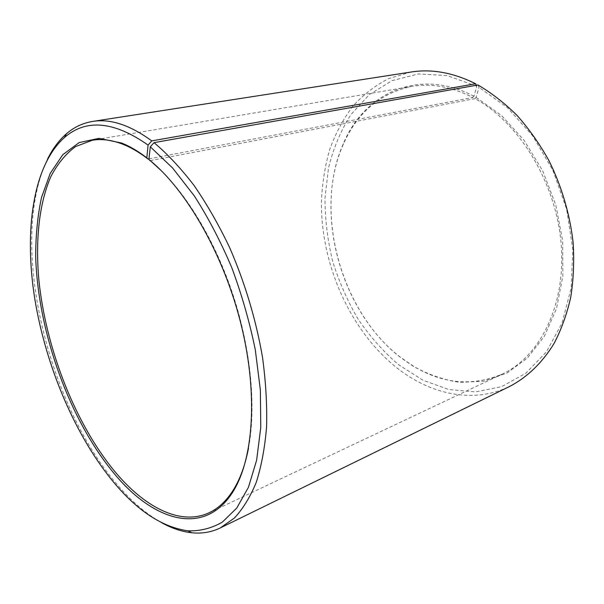 <?xml version="1.0" encoding="UTF-8"?>
<svg xmlns="http://www.w3.org/2000/svg" width="604" height="604" viewBox="0 0 604 604"><rect width="100%" height="100%" fill="white"/><g stroke="black" fill="none" stroke-linecap="round" stroke-linejoin="round"><path stroke-width="0.45" stroke-dasharray="3.02 2.27" d="M148.977 158.844L472.879 97.501C451.769 86.772 431.43 83.065 411.868 86.402C380.112 93.212 357.243 112.533 343.253 144.364C313.219 211.559 340.452 311.264 400.135 357.009L412.811 365.79C442.49 383.902 472.298 386.673 502.249 374.103C539.878 356.768 566.197 305.148 561.146 244.008C556.224 182.921 519.319 122.589 474.993 98.641L476.088 97.395L479.055 87.429L477.975 84.975M150.26 160.626L474.993 98.641M248.493 448.244C256.028 408.598 251.385 353.363 234.707 300.097C217.931 246.87 190.154 198.897 161.298 170.683M47.422 159.373C8.245 240.505 46.41 402.785 117.463 484.929C131.513 501.411 146.198 513.981 161.532 522.649M411.196 72.004L388.848 78.52C375.122 85.541 362.996 94.919 352.494 106.644C343.019 119.456 335.409 133.763 329.671 149.565C325.027 165.979 322.279 183.088 321.434 200.898C320.573 263.638 349.678 330.041 396.299 367.428C430.139 394.412 473.287 404.212 509.927 386.303M472.879 97.501L473.951 96.247L476.767 86.221L476.337 85.27M476.767 86.221L447.164 75.598L418.429 73.945L392.087 80.634L369.293 94.639L350.826 114.722C340.784 130.63 333.355 148.32 328.546 167.784L324.975 198.195C325.02 219.154 327.549 240.06 332.562 260.92C338.912 281.441 347.428 300.845 358.119 319.131C369.935 336.496 383.419 351.687 398.587 364.71L422.86 380.173L448.848 389.535L475.522 391.921L501.66 386.62L525.835 373.227L546.484 351.807L562.052 323.004L571.158 288.183L572.819 249.384L566.628 209.165L552.902 170.373L532.63 135.741L507.383 107.565L479.055 87.429M473.951 96.247C418.444 66.908 364.069 93.703 343.382 143.578C313.166 211.226 340.543 311.475 400.611 357.523L413.363 366.364C428.455 374.699 444.053 380.044 460.157 382.4L484.076 381.154L506.907 373.068L527.435 358.006L544.378 336.239L556.518 308.523L562.837 276.179L562.671 240.988L555.839 205.111L542.702 170.841L524.129 140.347L501.411 115.44L476.088 97.395M502.249 374.103L209.226 512.698M412.811 365.79L413.363 366.364M343.253 144.364L343.382 143.578M411.868 86.402L92.231 140.264"/><path stroke-width="0.91" d="M161.298 170.683L150.26 160.626M476.337 85.27L475.642 83.752L151.763 140.891L148.071 145.073L146.817 157.87L148.01 159.026C139.441 152.404 131.083 147.489 122.937 144.265C111.891 139.969 101.653 138.641 92.231 140.264L75.53 146.598C65.723 153.892 57.508 163.865 50.895 176.519C39.041 203.669 35.319 240.452 38.89 280.15C46.063 349.98 76.089 426.145 116.965 474.065C146.243 508.138 181.215 525.873 209.226 512.698C217.885 508.644 225.518 501.697 232.125 491.852C239.539 480.709 244.99 466.175 248.493 448.244M146.817 157.87C138.188 151.196 129.769 146.243 121.563 143.012L99.003 138.346L79.207 142.567L62.816 154.669L50.192 173.431L41.495 197.568C37.591 215.854 35.659 235.681 35.704 257.04C38.037 332.955 70.026 421.63 115.772 475.454C154.065 520.799 203.299 536.375 231.717 493.672C253.031 462.06 258.587 396.685 241.494 326.145C224.416 255.643 186.523 189.558 148.901 159.516L150.071 160.664M148.071 145.073C113.967 121.162 86.1 118.648 64.462 137.516C32.676 165.813 23.994 231.309 34.813 298.995C45.987 366.998 75.764 437.319 114.956 483.789C138.512 511.588 162.861 527.269 188.01 530.833C200.158 531.21 211.596 528.311 222.332 522.135L236.776 508.032L248.44 487.285L256.64 460.173L260.762 427.413L260.377 390.116L255.296 349.807C249.626 321.985 241.774 294.563 231.732 267.542C220.619 241.351 208.131 217.455 194.277 195.862L172.593 167.995L150.305 146.81L148.901 159.516M151.763 140.891C130.026 125.013 110.321 118.527 92.654 121.419C82.831 123.035 74.111 127.134 66.493 133.718C58.905 140.332 52.548 148.878 47.422 159.373M475.642 83.752C453.317 72.661 431.837 68.743 411.196 72.004L92.654 121.419M161.532 522.649C171.74 528.319 181.849 531.701 191.853 532.781C201.864 533.83 211.362 532.207 220.347 527.911L509.927 386.303C527.118 377.274 542.301 362.815 554.095 343.419C561.282 329.641 566.801 314.382 570.667 297.621C573.46 280.203 574.291 262.06 573.173 243.201C570.07 214.737 561.743 186.364 548.9 160.551C539.599 143.918 528.998 128.894 517.115 115.477C504.687 103.178 491.633 93.016 477.975 84.975L154.043 142.65L150.305 146.81M220.347 527.911L234.39 518.028C242.936 508.878 250.222 496.979 256.255 482.339C261.419 466.197 264.854 447.738 266.568 426.975C267.179 405.11 265.836 381.917 262.521 357.402C256.164 320.15 244.779 282.181 229.437 247.142C218.588 224.492 206.764 203.895 193.99 185.368C180.875 168.305 167.565 154.065 154.043 142.65M148.01 159.026L148.977 158.844M232.125 491.852L231.717 493.672M64.462 137.516L66.493 133.718M188.01 530.833L191.853 532.781M122.937 144.265L121.563 143.012"/></g></svg>
